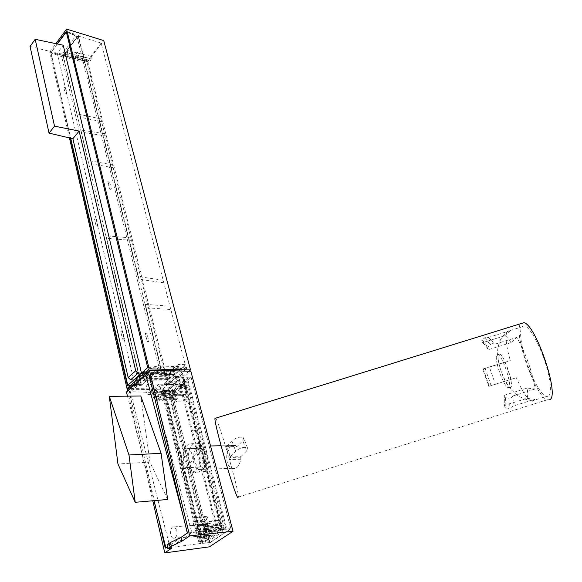 <?xml version="1.0" encoding="UTF-8"?>
<svg xmlns="http://www.w3.org/2000/svg" width="582" height="582" viewBox="0 0 582 582"><rect width="100%" height="100%" fill="white"/><g stroke="black" fill="none" stroke-linecap="round" stroke-linejoin="round"><path stroke-width="0.44" stroke-dasharray="2.91 2.18" d="M549.743 399.688L547.204 399.812C535.091 396.327 512.975 332.533 520.606 323.723M215.704 418.182C219.64 423.536 238.685 489.513 238.424 497.043L238.074 497.843M511.149 379.26L505.089 362.069L510.283 360.6L507.97 351.681C505.169 338.418 505.452 331.311 508.835 330.343C505.147 333.028 502.302 336.301 500.302 340.15L498.265 345.999C497.246 350.706 497.399 356.126 498.73 362.266C500.753 372.393 504.98 381.61 511.403 389.911L516.692 394.771C520.701 397.586 525.11 399.441 529.918 400.329C525.764 396.815 521.239 389.285 516.336 377.725L489.236 386.113L483.256 368.879L482.791 369.141L510.283 360.6M498.985 363.845C497.515 356.89 497.763 353.638 499.734 354.103C505.176 355.74 515.71 390.726 509.701 387.205C505.751 383.72 502.179 375.936 498.985 363.845M510.232 330.663L488.604 337.364L485.985 336.833L481.787 340.208L482.362 342.711L504.878 335.719L510.232 330.663L508.835 330.343M504.878 335.719L504.914 335.734C506.616 336.469 508.683 338.76 511.12 342.602L516.561 337.458C524.251 348.8 533.388 374.277 534.967 389.031L527.27 388.056C527.903 392.923 527.845 396.349 527.074 398.335L504.274 405.501L505.38 407.807L508.821 408.353C510.88 408.484 512.189 407.778 512.749 406.214L534.669 399.317L527.074 398.335M534.669 399.317C533.978 401.18 532.85 401.791 531.286 401.151L529.918 400.329M522.352 347.199C519.34 332.3 520.192 325.222 524.891 325.964C530.333 327.761 540.336 345.984 546.091 365.183C551.918 384.411 551.751 398.837 546.142 396.473C539.296 394.312 526.601 367.591 522.352 347.199M488.604 337.364L494.584 344.282L516.561 337.458M534.967 389.031L512.764 396C513.382 400.729 513.375 404.134 512.749 406.214M516.336 377.725L495.384 384.287L489.397 367.111M512.764 396C512.196 397.571 510.872 398.284 508.784 398.153L505.3 397.615L504.179 395.302C504.892 400.154 504.921 403.552 504.274 405.501M504.179 395.302L527.27 388.056M482.362 342.711L482.391 342.725C483.962 343.504 485.912 345.832 488.24 349.709L487.658 347.178L490.073 344.77C491.637 343.482 493.143 343.322 494.584 344.282M511.12 342.602L488.24 349.709M505.089 362.069L483.256 368.879M497.239 364.39C495.769 357.428 496.01 354.183 497.966 354.649C503.372 356.308 513.906 391.286 507.933 387.757C504.005 384.266 500.44 376.481 497.239 364.39M495.384 384.287L488.756 386.339L482.791 369.141M488.756 386.339L489.236 386.113M505.3 397.615C505.954 402.358 505.984 405.763 505.38 407.807M481.787 340.208C483.387 341.074 485.344 343.395 487.658 347.178M229.868 456.957L240.868 456.666L240.737 459.249C239.362 466.488 236.401 469.507 231.869 468.321C222.811 464.814 226.711 440.858 235.579 445.514L236.874 446.001L225.911 446.205L226.1 446.714L237.063 446.51L242.84 440.719L246.695 450.897L247.517 447.936C244.229 446.62 240.286 447.689 235.688 451.137L229.868 456.957L229.737 459.562L229.868 456.957L228.806 450.985L226.1 446.714L231.862 440.872C236.423 437.417 240.351 436.369 243.64 437.729L242.84 440.719M240.868 456.666L246.695 450.897M236.874 446.001L237.063 446.51M181.344 455.175C180.616 461.191 181.897 465.331 185.2 467.593L185.629 467.768L192.082 461.104C192.809 455.088 191.536 450.955 188.277 448.7L187.724 448.482L181.344 455.175L194.788 454.848L201.19 448.22L187.724 448.482M185.629 467.768L198.695 467.142C195.37 464.909 194.068 460.806 194.788 454.848M199.131 467.317L205.606 460.718L192.082 461.104M201.19 448.22L201.743 448.438C205.031 450.664 206.319 454.76 205.606 460.718M226.1 446.714L224.652 445.725L225.911 446.205M241.057 457.176L230.057 457.474M206.283 451.479C209.731 460.246 204.173 472.759 198.346 469.499C189.426 465.891 193.428 441.331 202.15 446.11L206.283 451.479M199.357 452.039C202.434 462.705 195.85 475.814 189.354 472.177C178.681 467.812 183.512 438.144 193.952 443.935C196.44 445.245 198.244 447.951 199.357 452.039M204.18 451.93C203.06 447.856 201.248 445.165 198.753 443.855C188.292 438.086 183.476 467.652 194.17 471.995C200.688 475.618 207.272 462.552 204.18 451.93M207.796 524.549L205.926 517.143L207.265 516.219L209.149 523.633L210.575 523.735L213.136 527.445L213.39 528.943L217.879 525.924L216.62 521.043L217.719 520.301L218.978 525.182L221.807 523.276L222.309 525.19L219.472 527.096L220.12 529.598L224.005 527.001L187.811 387.707L186.742 388.601L185.432 394.414L187.149 401.078L185.891 402.111L184.181 395.447L182.442 395.382L180.551 392.486L180.325 391.148L176.288 394.523L177.372 398.808L176.39 399.623L175.306 395.345L172.803 397.441L172.388 395.775L174.884 393.679L174.338 391.504L170.926 394.37L205.271 531.373L206.414 530.595L207.796 524.549L192.227 525.735L196.534 517.944L197.64 517.172L193.195 525.066L192.227 525.735M230.828 528.711L209.796 542.642L172.177 393.032L191.012 377.18L230.828 528.711L226.805 528.951L187.222 377.223L168.54 393.003L205.941 542.824L226.805 528.951M209.796 542.642L205.941 542.824M172.177 393.032L168.54 393.003M191.012 377.18L187.222 377.223M205.89 471.515L202.929 471.646L192.518 431.08L196.68 430.069L195.45 431.036L205.89 471.515L207.163 470.583L202.929 471.646L217.573 528.718L198.608 541.442L184.72 485.082L186.378 485.875L187.6 484.973L177.685 444.961L174.833 444.983L162.138 393.447L179.147 378.984L192.518 431.08L195.45 431.036M177.685 444.961L176.499 445.892L174.833 444.983L184.72 485.082L187.6 484.973M176.782 530.442C177.343 535.811 176.106 538.401 173.08 538.212C168.962 536.575 170.395 524.782 174.455 526.87L176.782 530.442M146.017 391.57C145.587 386.361 146.846 383.844 149.807 384.018C153.488 385.699 151.305 396.597 147.741 394.341L146.017 391.57M205.271 531.373L197.371 532.239L163.273 394.145L167.645 390.435L162.276 390.464L162.895 392.952L164.342 391.722L164.641 392.908L163.186 394.138L163.804 396.633L163.113 397.215L162.502 394.72L161.054 395.949L160.763 394.763L162.211 393.534L161.592 391.046L162.276 390.464M170.926 394.37L163.273 394.145M187.811 387.707L180.275 387.292L216.249 527.736L211.266 531.082L205.73 531.373L205.01 528.507L203.38 529.613L208.916 529.329L205.461 531.664L205.49 529.795L208.516 527.743L203.045 528.26L204.668 527.147L203.947 524.295L204.719 523.764L205.439 526.623L207.068 525.51L207.41 526.87L205.781 527.983L219.472 527.096M224.005 527.001L216.249 527.736M206.421 540.976L169.544 393.527L186.771 379.006L225.62 528.187L206.421 540.976L198.608 541.442M197.371 532.239L198.629 531.381L199.139 533.425L197.873 534.283L205.861 533.738L207.017 538.357L210.902 535.571L203.111 536.109L203.729 535.687L211.753 535.193L219.014 530.34L211.266 531.082L203.831 536.087L211.753 535.193M210.939 535.738L203.205 536.509L203.111 536.109M203.729 535.687L203.831 536.087M205.926 517.143L196.534 517.944M209.149 523.633L193.195 525.066M207.265 516.219L197.64 517.172M219.014 530.34L218.366 527.838L213.368 531.199L205.461 531.664M218.366 527.838L205.01 528.507M205.781 527.983L206.501 530.849L220.12 529.598M206.501 530.849L205.73 531.373M203.38 529.613L203.045 528.26M203.947 524.295L209.418 523.8L210.328 523.182L204.719 523.764M208.916 529.329L208.516 527.743M207.068 525.51L212.677 524.92L213.085 526.506L207.41 526.87M209.418 523.8L208.894 521.734L209.796 521.116L210.328 523.182M212.677 524.92L213.87 524.113L214.278 525.699L213.085 526.506M213.87 524.113L221.807 523.276M214.278 525.699L222.309 525.19M218.978 525.182L205.439 526.623M217.719 520.301L209.796 521.116M216.62 521.043L208.894 521.734M204.668 527.147L217.879 525.924M205.49 529.795L213.39 528.943M199.139 533.425L207.01 532.959L205.861 533.738M206.414 530.595L198.629 531.381M207.017 538.357L199.102 539.267L197.873 534.283M213.368 531.199L211.717 535.025M210.902 535.571L209.164 535.549L207.01 532.959M163.804 396.633L169.231 396.786L168.424 397.47L163.113 397.215M161.592 391.046L174.338 391.504M164.342 391.722L169.718 391.686L170.06 393.068L164.641 392.908M161.054 395.949L166.357 396.197L166.008 394.814L160.763 394.763M167.645 390.435L174.331 384.76L181.846 385.189L175.313 390.682L167.645 390.435M174.898 384.28L178.681 381.072L179.809 385.473L187.266 385.604L186.204 381.523L182.588 384.564L174.898 384.28L174.331 384.76M180.275 387.292L179.089 388.289L178.63 386.47L179.809 385.473M203.205 536.509L199.102 539.267M169.718 391.686L172.832 389.052L172.796 390.769L170.06 393.068M169.231 396.786L169.682 398.605L168.875 399.281L168.424 397.47M166.357 396.197L165.303 397.084L164.961 395.702L166.008 394.814M178.63 386.47L186.196 386.499L187.266 385.604M186.742 388.601L179.089 388.289M169.973 394.152L177.714 400.845L176.673 401.704L169.071 394.909L169.973 394.152L185.432 394.414M187.149 401.078L177.714 400.845M184.181 395.447L169.071 394.909M185.891 402.111L176.673 401.704M175.313 390.682L175.866 392.857L180.362 389.082L172.832 389.052M175.866 392.857L162.895 392.952M165.303 397.084L172.803 397.441M164.961 395.702L172.388 395.775M175.306 395.345L162.502 394.72M176.39 399.623L168.875 399.281M177.372 398.808L169.682 398.605M176.288 394.523L163.186 394.138M172.796 390.769L180.325 391.148M162.211 393.534L174.884 393.679M182.588 384.564L174.986 384.629M174.418 385.109L181.846 385.189M186.204 381.523L178.681 381.072M182.624 384.702L184.618 384.607L186.196 386.499M180.362 389.082L181.882 385.335M186.378 485.875L176.499 445.892M207.163 470.583L196.68 430.069M169.544 393.527L162.138 393.447M186.771 379.006L179.147 378.984M225.62 528.187L217.573 528.718M169.871 382.716L177.175 382.818L176.237 379.129C174.382 375.201 172.09 374.073 169.355 375.761L168.882 378.78L169.871 382.716L175.735 377.711L183.308 377.623L190.852 371.229M209.404 546.84L169.835 389.045L177.175 382.818M169.835 389.045L127.312 389.853M159.075 384.135L151.706 390.493L153.321 397.193L155.62 400.889C159.614 401.224 161.323 397.884 160.727 390.871L159.075 384.135L173.341 384.717L182.537 376.91L148.883 374.299M148.206 374.895L143.856 378.729L141.622 378.598M196.869 538.248L205.242 532.588L203.293 524.804L199.997 519.995C195.836 519.864 194.155 523.364 194.963 530.508L196.869 538.248L211.062 536.713L200.994 543.428L163.76 392.857L129.211 391.65L134.697 386.812L136.166 383.429M163.76 392.857L165.47 391.402L151.706 390.493M183.308 377.623L182.348 373.92C180.442 369.999 178.07 368.923 175.233 370.698L174.724 373.768L175.735 377.711M200.994 543.428L165.273 548.157M167.427 546.68L170.73 544.41L167.005 544.861M182.537 376.91L221.975 529.424L187.324 533.01M221.975 529.424L219.996 530.748L205.242 532.588M201.212 537.128L199.495 530.195C198.666 522.934 200.375 519.377 204.631 519.515L208 524.397L209.76 531.366L208.691 532.094L205.613 532.268L203.882 525.379L201.408 521.756C198.244 521.625 196.963 524.266 197.574 529.693L199.277 536.546L202.274 536.415L201.212 537.128L211.062 536.713L219.996 530.748L209.76 531.366M163.731 384.869L165.23 390.908C165.841 398.037 164.102 401.435 160.021 401.093L157.664 397.331L156.202 391.33L157.14 390.529L154.317 390.515L155.758 396.458L157.518 399.252C160.53 399.485 161.818 396.953 161.367 391.679L159.897 385.713L162.785 385.684L163.731 384.869L173.341 384.717L165.47 391.402L156.202 391.33M172.061 392.937L191.049 376.954L230.967 528.834L209.753 542.882L172.061 392.937L164.881 392.857L202.18 543.348L209.753 542.882M183.665 376.925L183.024 377.463L222.455 529.831L223.168 529.351L183.665 376.925L191.049 376.954M183.024 377.463L181.722 377.602L221.065 530.035L222.455 529.831M202.18 543.348L202.871 542.89L201.867 542.846L164.539 392.188L165.499 392.333L164.881 392.857M202.871 542.89L165.499 392.333M223.168 529.351L230.967 528.834M158.093 516.991L129.211 391.65M205.613 532.268L199.277 536.546M154.317 390.515L159.897 385.713M127.582 391.017L152.79 500.767M171.617 548.222L170.73 544.41M143.441 376.991L143.856 378.729M157.14 390.529L158.602 396.538L160.385 399.361C163.44 399.594 164.742 397.04 164.284 391.715L162.785 385.684M208.691 532.094L206.93 525.124L204.428 521.465C201.219 521.334 199.924 524.004 200.55 529.475L202.274 536.415M134.697 386.812L134.289 385.088M202.674 542.795L165.303 392.195M182.508 377.602L221.895 529.976M183.221 376.125L181.373 368.988L173.269 368.915L175.124 376.168L183.221 376.125L189.041 371.185M69.447 137.927L49.725 52.067L87.671 61.401L169.515 387.765L128.84 388.5M181.373 368.988L174.796 374.633L176.608 381.741L168.707 381.661L166.896 374.43L173.269 368.915M174.796 374.633L166.896 374.43M101.61 121.703L86.871 61.539L87.46 60.775L88.137 63.474L89.097 62.23L88.573 60.15L89.839 58.513L90.363 60.593L91.556 59.058L90.872 56.352L101.144 43.053L185.251 364.652L180.42 368.799L179.736 366.136L171.232 373.469L170.315 369.854L168.78 371.185L170.242 376.961L168.605 378.365L167.15 372.596L165.914 373.673L167.347 379.391L166.583 380.046L101.61 121.703L77.493 116.662L63.023 55.625L50.743 52.606L57.123 43.926M104.615 133.729L80.651 129.982L88.551 163.295L113.119 167.732M70.437 138.16L50.743 52.606M130.681 237.929L105.735 235.768L141.208 385.415L127.414 385.64M67.119 94.24L65.315 93.877L63.889 87.766L65.686 88.129L67.119 94.24L65.686 88.129M96.365 219.145L98.023 226.223L96.117 225.998L94.466 218.912L96.365 219.145L95.972 218.446L94.466 218.912M124.483 339.219L122.496 339.131L120.634 331.165L122.613 331.26L124.483 339.219L122.613 331.26M178.834 366.609L160.305 366.1L146.162 378.547L165.252 378.329L178.834 366.609L178.281 364.448L173.218 368.835L180.42 368.799M173.218 368.835L172.534 366.151L179.736 366.136M162.182 367.024L157.446 368.61L157.016 369.796L158.5 370.254L169.922 370.356C173.261 369.941 174.971 369.024 175.044 367.591L173.625 367.155L162.182 367.024L163.236 371.229L174.687 371.323L176.113 371.76C176.033 373.178 174.324 374.095 170.977 374.524L159.533 374.452L158.057 374C158.129 372.567 159.854 371.643 163.236 371.229M172.534 366.151L164.051 373.52L165.252 378.329M185.251 364.652L178.281 364.448M146.162 378.547L144.103 369.992L143.15 370.843L144.445 376.234L170.242 376.961M168.605 378.365L142.539 377.914L141.251 372.531L140.306 373.375L141.695 379.209L140.371 380.373L106.659 238.278L131.634 240.402M144.445 376.234L142.539 377.914M88.573 60.15L65.344 54.395L66.814 52.431L89.839 58.513M167.347 379.391L141.695 379.209M166.583 380.046L140.371 380.373M105.735 235.768L106.659 238.278M141.208 385.415L161.134 367.933L145.304 304.364L170.337 306.219M80.651 129.982L81.487 132.165L105.473 135.89M81.487 132.165L88.551 163.295M87.46 60.775L64.376 54.395L63.358 55.763L77.493 116.662M64.376 54.395L65.031 57.131L88.137 63.474M66.814 52.431L67.236 54.191L90.363 60.593M89.097 62.23L65.766 56.148L65.344 54.395M163.171 280.218L138.007 276.515L78.141 35.989L67.316 50.474L67.97 53.202L91.556 59.058M164.233 282.888L139.04 279.229L138.007 276.515M160.305 366.1L145.776 307.74L170.832 309.529M145.776 307.74L145.304 304.364M164.051 373.52L171.232 373.469M144.103 369.992L170.315 369.854M161.134 367.933L147.697 367.584M139.04 279.229L78.272 35.233L66.232 31.537M109.663 182.035L107.816 181.686L109.532 188.699L111.388 189.034L109.663 182.035L108.223 182.479L109.94 189.485L111.388 189.034M77.755 52.467L76.002 51.98L77.486 58.025L79.247 58.506L77.755 52.467L76.417 52.875L77.901 58.913L79.247 58.506M146.868 333.137L144.925 332.984L146.94 341.212L148.89 341.35L146.868 333.137L145.311 333.632L147.326 341.845L148.89 341.35M143.15 370.843L168.78 371.185M141.251 372.531L167.15 372.596M140.306 373.375L165.914 373.673M141.353 375.812L135.242 381.225M49.725 52.067L55.894 43.665M78.272 35.233L63.023 55.625M65.031 57.131L65.766 56.148M67.236 54.191L67.97 53.202M169.515 387.765L176.608 381.741M87.671 61.401L103.742 40.594M168.707 381.661L175.124 376.168M76.002 51.98L76.417 52.875M107.816 181.686L108.223 182.479M144.925 332.984L145.311 333.632M122.496 339.131L124.097 338.629M96.117 225.998L97.63 225.525L98.023 226.223M97.63 225.525L95.972 218.446M65.315 93.877L66.719 93.447M65.286 87.336L63.889 87.766M122.227 330.663L120.634 331.165M147.326 341.845L146.94 341.212M109.94 189.485L109.532 188.699M77.901 58.913L77.486 58.025M78.141 35.989L101.144 43.053M63.358 55.763L86.871 61.539M90.872 56.352L67.316 50.474M127.785 385.306L134.857 384.593L152.288 369.192C152.331 368.675 150.774 368.18 147.617 367.708L147.632 367.642M159.817 368.835L160.479 365.889L78.279 36.375L77.341 36.673L63.998 54.526L63.482 57.036L140.808 383.138L141.593 384.302L142.401 384.12L159.817 368.835L152.288 369.192M147.726 367.213L66.435 31.945L76.911 36.346L158.624 365.729C156.594 366.544 152.957 367.038 147.726 367.213L147.668 367.489M127.567 385.168C132.791 384.775 136.537 384.127 138.792 383.218L61.692 56.672L51.027 52.889L51.114 52.475L62.252 53.988L75.595 36.106C73.965 34.956 70.844 33.56 66.232 31.915M141.484 373.113L147.617 367.708M57.363 43.977L51.114 52.475M51.027 52.889L70.684 138.218M127.822 385.328L133.773 380.039L57.291 53.224L63.227 45.214M30.068 46.458L57.291 53.224M166.517 385.502L164.793 382.992L165.754 382.432L166.954 383L167.529 383.989L167.463 384.964L166.517 385.502M166.117 385.64L166.699 385.473C167.078 383.458 166.372 382.774 164.582 383.407L166.117 385.64M185.338 369.425L186.284 368.879L184.53 366.318L183.868 366.507L183.621 368.1L185.338 369.425M185.665 368.937C184.167 368.377 183.723 367.504 184.356 366.333C185.825 366.114 186.546 366.82 186.516 368.45L185.665 368.937M127.48 396.146L153.961 500.666M165.885 547.742L187.71 533.097L183.388 516.772M167.652 499.472L149.93 462.108L140.786 396.015M149.93 462.108L117.95 463.978M130.368 392.006L170.06 547.538L191.834 532.632L149.785 374.91L130.368 392.006L126.432 392.028M149.785 374.91L149.028 374.903M191.834 532.632L187.71 533.097M170.06 547.538L165.957 548.04M491.106 385.648L485.141 368.479M508.784 398.153C509.403 402.846 509.417 406.243 508.821 408.353M484.159 337.836C485.788 338.753 487.76 341.067 490.073 344.77M235.608 445.528L224.652 445.725M240.737 459.249L229.737 459.562M231.862 440.872L235.688 451.137M194.963 530.508L199.495 530.195M160.727 390.871L165.23 390.908M176.237 379.129L182.348 373.92M164.284 391.715L161.367 391.679M158.602 396.538L155.758 396.458M200.55 529.475L197.574 529.693M206.93 525.124L203.882 525.379M203.293 524.804L208 524.397M153.321 397.193L157.664 397.331M168.882 378.78L174.724 373.768M112.741 164.902L88.188 160.428M101.246 118.997L77.159 113.919M158.5 370.254L159.533 374.452M173.625 367.155L174.687 371.323M169.922 370.356L170.977 374.524M160.479 365.889L158.624 365.729M159.788 368.864L152.229 369.221M134.879 384.564L142.401 384.12M142.372 384.142L134.857 384.593M138.792 383.218L140.822 383.182M62.252 53.988L63.998 54.526M63.474 57L61.692 56.672M76.897 36.31L78.548 36.862M77.341 36.673L75.595 36.106M64.02 54.497L62.281 53.959M75.565 36.135L77.319 36.702M140.808 383.138L138.785 383.167M61.699 56.709L63.482 57.036M78.555 36.899L76.911 36.346M158.617 365.671L160.465 365.838M547.204 399.812L238.424 497.043M531.286 401.151L546.142 396.473M510.028 330.576L524.891 325.964M482.391 342.725L504.914 335.734M507.933 387.757L509.701 387.205M497.966 354.649L499.734 354.103M485.985 336.833C488.829 337.516 491.375 339.495 493.601 342.769M198.695 467.142L185.2 467.593M201.743 448.438L188.277 448.7M235.659 445.55L224.703 445.747M247.517 447.936L243.64 437.729M198.346 469.499L231.869 468.321M202.15 446.11L210.546 445.965M221.073 445.776L235.579 445.514M198.753 443.855L193.952 443.935M194.17 471.995L189.354 472.177M173.08 538.212L209.164 535.549M174.455 526.87L210.575 523.735M147.741 394.341L182.442 395.382M149.807 384.018L184.618 384.607M157.518 399.252L160.385 399.361M201.408 521.756L204.428 521.465M199.997 519.995L204.631 519.515M155.62 400.889L160.021 401.093M169.355 375.761L175.233 370.698M157.016 369.781L158.057 374M175.044 367.591L176.113 371.76M128.331 385.306L141.593 384.302M72.19 34.127L78.279 36.375M166.699 385.473L167.165 385.313M164.582 383.407L164.793 382.992M167.34 385.146L186.16 369.075M164.924 382.789L183.701 366.667M184.356 366.333L183.868 366.507M186.516 368.45L186.284 368.879"/><path stroke-width="0.87" d="M520.606 323.723L523.96 322.683C536.051 324.741 560.022 395.927 549.743 399.688M238.074 497.843C235.557 498.105 214.169 424.562 214.94 418.414L215.704 418.182M127.582 391.017L127.312 389.853L134.02 383.916L136.435 378.62L139.6 375.797L143.157 375.819L149.465 370.232L190.852 371.229L233.026 531.286L209.404 546.84L164.764 552.9L171.617 548.222L167.885 548.681L167.005 544.861L170.511 542.446L180.98 537.368L181.897 541.202L171.406 546.272L167.885 548.681M180.98 537.368L187.324 533.01L148.883 374.299L148.206 374.895M136.166 383.429L137.076 381.334L140.247 378.518L141.622 378.598M158.093 516.991L165.273 548.157L167.427 546.68M233.026 531.286L189.71 535.869L149.465 370.232M181.897 541.202L189.71 535.869M152.79 500.767L164.764 552.9M171.406 546.272L170.511 542.446M137.076 381.334L136.435 378.62M139.6 375.797L140.247 378.518M143.157 375.819L143.441 376.991M134.289 385.088L134.02 383.916M55.894 43.665L66.581 29.1L103.742 40.594L190.51 369.926L149.138 368.893L141.353 375.812M66.581 29.1L149.138 368.893M128.84 388.5L127.007 388.536L69.447 137.927M57.123 43.926L66.232 31.537L147.697 367.584L127.414 385.64L70.437 138.16M135.242 381.225L127.007 388.536M189.041 371.185L190.51 369.926M127.785 385.306L70.684 138.218M57.363 43.977L66.326 31.923M35.182 39.292L54.526 126.149L49.034 133.125L30.068 46.458L35.182 39.292L63.227 45.214L141.484 373.113M54.526 126.149L79.123 131.074L135.708 370.778L138.247 373.004L141.441 373.157M138.247 373.004L130.63 379.806L133.715 380.031M135.708 370.778L128.171 377.551L72.881 138.734L49.034 133.125M72.881 138.734L79.123 131.074M128.171 377.551L130.63 379.806M183.388 516.772L145.827 374.888L126.432 392.028L127.48 396.146M153.961 500.666L165.885 547.742M109.292 396.327L140.786 396.015L161.083 453.313L167.652 499.472L135.22 502.295L128.978 454.993L109.292 396.327L117.95 463.978L135.22 502.295M161.083 453.313L128.978 454.993M149.028 374.903L145.827 374.888M523.96 322.683L214.94 418.414M210.546 445.965L221.073 445.776"/></g></svg>
